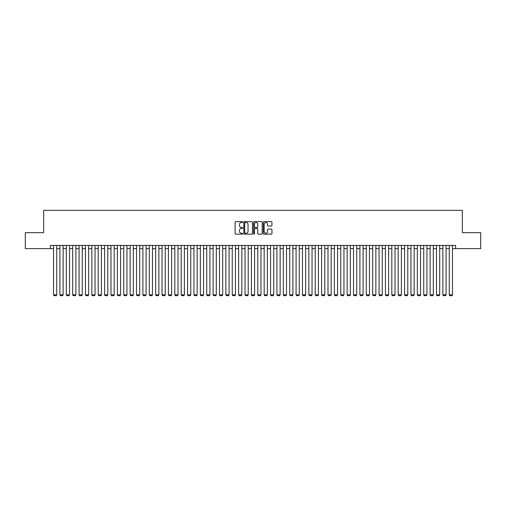 <?xml version="1.0" encoding="UTF-8"?>
<svg xmlns="http://www.w3.org/2000/svg" width="506" height="506" viewBox="0 0 506 506"><rect width="100%" height="100%" fill="white"/><g stroke="black" fill="none" stroke-linecap="round" stroke-linejoin="round"><path stroke-width="0.76" d="M242.785 222.058A0.436 0.436 0 0 0 242.349 221.622L235.695 221.622A0.626 0.626 0 0 0 235.069 222.248L235.069 233.525A0.626 0.626 0 0 0 235.695 234.151L242.349 234.151A0.436 0.436 0 0 0 242.785 233.709A0.436 0.436 0 0 0 242.349 233.272L241.488 233.272A2.005 2.005 0 0 1 239.483 231.267L239.483 230.325A2.005 2.005 0 0 1 241.488 228.32L242.349 228.32A0.436 0.436 0 0 0 242.785 227.883A0.436 0.436 0 0 0 242.349 227.447L241.488 227.447A2.005 2.005 0 0 1 239.483 225.442L239.483 224.5A2.005 2.005 0 0 1 241.488 222.495L242.349 222.495A0.436 0.436 0 0 0 242.785 222.058M271.311 226.037A0.626 0.626 0 0 0 271.937 225.41L271.937 222.248A0.626 0.626 0 0 0 271.311 221.622L263.917 221.622A0.626 0.626 0 0 0 263.291 222.248L263.291 233.525A0.626 0.626 0 0 0 263.917 234.151L271.311 234.151A0.626 0.626 0 0 0 271.937 233.525L271.937 229.699A0.626 0.626 0 0 0 271.311 229.073L268.148 229.073A0.626 0.626 0 0 0 267.522 229.699L267.522 231.596A1.676 1.676 0 0 1 265.846 233.272A1.676 1.676 0 0 1 264.17 231.596L264.17 224.171A1.676 1.676 0 0 1 265.846 222.495A1.676 1.676 0 0 1 267.522 224.171L267.522 225.41A0.626 0.626 0 0 0 268.148 226.037L271.311 226.037M50.353 248.629L25.3 248.629L25.3 232.671L43.649 232.671L43.649 210.332L462.351 210.332L462.351 232.671L480.7 232.671L480.7 248.629L455.647 248.629L455.647 245.435L50.353 245.435L50.353 248.629L53.541 248.629M252.45 222.248A0.626 0.626 0 0 0 251.824 221.622L244.43 221.622A0.626 0.626 0 0 0 243.803 222.248L243.803 233.525A0.626 0.626 0 0 0 244.43 234.151L251.824 234.151A0.626 0.626 0 0 0 252.45 233.525L252.45 222.248M254.176 221.622L261.57 221.622A0.626 0.626 0 0 1 262.197 222.248L262.197 233.525A0.626 0.626 0 0 1 261.57 234.151L258.402 234.151A0.626 0.626 0 0 1 257.775 233.525L257.775 228.952A0.626 0.626 0 0 0 257.149 228.32L255.049 228.32A0.626 0.626 0 0 0 254.423 228.952L254.423 233.709A0.436 0.436 0 0 1 253.987 234.151A0.436 0.436 0 0 1 253.55 233.709L253.55 222.248A0.626 0.626 0 0 1 254.176 221.622M56.735 248.629L59.923 248.629M63.117 248.629L66.311 248.629M69.499 248.629L72.693 248.629M75.881 248.629L79.075 248.629M82.263 248.629L85.457 248.629M88.645 248.629L91.839 248.629M95.033 248.629L98.221 248.629M101.415 248.629L104.603 248.629M107.797 248.629L110.985 248.629M114.179 248.629L117.367 248.629M120.561 248.629L123.755 248.629M126.943 248.629L130.137 248.629M133.325 248.629L136.519 248.629M139.707 248.629L142.901 248.629M146.089 248.629L149.283 248.629M152.477 248.629L155.665 248.629M158.859 248.629L162.046 248.629M165.241 248.629L168.428 248.629M171.623 248.629L174.81 248.629M178.004 248.629L181.199 248.629M184.386 248.629L187.581 248.629M190.768 248.629L193.962 248.629M197.15 248.629L200.344 248.629M203.532 248.629L206.726 248.629M209.92 248.629L213.108 248.629M216.302 248.629L219.49 248.629M222.684 248.629L225.872 248.629M229.066 248.629L232.254 248.629M235.448 248.629L238.642 248.629M241.83 248.629L245.024 248.629M248.212 248.629L251.406 248.629M254.594 248.629L257.788 248.629M260.976 248.629L264.17 248.629M267.358 248.629L270.552 248.629M273.746 248.629L276.934 248.629M280.128 248.629L283.316 248.629M286.51 248.629L289.698 248.629M292.892 248.629L296.08 248.629M299.274 248.629L302.468 248.629M305.656 248.629L308.85 248.629M312.038 248.629L315.232 248.629M318.419 248.629L321.614 248.629M324.801 248.629L327.996 248.629M331.19 248.629L334.377 248.629M337.572 248.629L340.759 248.629M343.953 248.629L347.141 248.629M350.335 248.629L353.523 248.629M356.717 248.629L359.911 248.629M363.099 248.629L366.293 248.629M369.481 248.629L372.675 248.629M375.863 248.629L379.057 248.629M382.245 248.629L385.439 248.629M388.633 248.629L391.821 248.629M395.015 248.629L398.203 248.629M401.397 248.629L404.585 248.629M407.779 248.629L410.967 248.629M414.161 248.629L417.355 248.629M420.543 248.629L423.737 248.629M426.925 248.629L430.119 248.629M433.307 248.629L436.501 248.629M439.689 248.629L442.883 248.629M446.077 248.629L449.265 248.629M452.459 248.629L455.647 248.629M245.119 222.495A0.436 0.436 0 0 0 244.683 222.937L244.683 232.836A0.436 0.436 0 0 0 245.119 233.272L246.03 233.272A2.005 2.005 0 0 0 248.035 231.267L248.035 224.5A2.005 2.005 0 0 0 246.03 222.495L245.119 222.495M257.775 224.202A1.676 1.676 0 0 0 256.099 222.526A1.676 1.676 0 0 0 254.423 224.202L254.423 226.821A0.626 0.626 0 0 0 255.049 227.447L257.149 227.447A0.626 0.626 0 0 0 257.775 226.821L257.775 224.202M56.735 245.435L56.735 294.84L53.541 294.84L53.541 245.435M56.735 294.84L56.255 295.668L54.022 295.668L53.541 294.84M63.117 245.435L63.117 294.84L59.923 294.84L59.923 245.435M63.117 294.84L62.636 295.668L60.404 295.668L59.923 294.84M69.499 245.435L69.499 294.84L66.311 294.84L66.311 245.435M69.499 294.84L69.018 295.668L66.786 295.668L66.311 294.84M75.881 245.435L75.881 294.84L72.693 294.84L72.693 245.435M75.881 294.84L75.407 295.668L73.168 295.668L72.693 294.84M82.263 245.435L82.263 294.84L79.075 294.84L79.075 245.435M82.263 294.84L81.789 295.668L79.55 295.668L79.075 294.84M88.645 245.435L88.645 294.84L85.457 294.84L85.457 245.435M88.645 294.84L88.17 295.668L85.938 295.668L85.457 294.84M95.033 245.435L95.033 294.84L91.839 294.84L91.839 245.435M95.033 294.84L94.552 295.668L92.32 295.668L91.839 294.84M101.415 245.435L101.415 294.84L98.221 294.84L98.221 245.435M101.415 294.84L100.934 295.668L98.702 295.668L98.221 294.84M107.797 245.435L107.797 294.84L104.603 294.84L104.603 245.435M107.797 294.84L107.316 295.668L105.084 295.668L104.603 294.84M114.179 245.435L114.179 294.84L110.985 294.84L110.985 245.435M114.179 294.84L113.698 295.668L111.465 295.668L110.985 294.84M120.561 245.435L120.561 294.84L117.367 294.84L117.367 245.435M120.561 294.84L120.08 295.668L117.847 295.668L117.367 294.84M126.943 245.435L126.943 294.84L123.755 294.84L123.755 245.435M126.943 294.84L126.462 295.668L124.229 295.668L123.755 294.84M133.325 245.435L133.325 294.84L130.137 294.84L130.137 245.435M133.325 294.84L132.85 295.668L130.611 295.668L130.137 294.84M139.707 245.435L139.707 294.84L136.519 294.84L136.519 245.435M139.707 294.84L139.232 295.668L136.993 295.668L136.519 294.84M146.089 245.435L146.089 294.84L142.901 294.84L142.901 245.435M146.089 294.84L145.614 295.668L143.381 295.668L142.901 294.84M152.477 245.435L152.477 294.84L149.283 294.84L149.283 245.435M152.477 294.84L151.996 295.668L149.763 295.668L149.283 294.84M158.859 245.435L158.859 294.84L155.665 294.84L155.665 245.435M158.859 294.84L158.378 295.668L156.145 295.668L155.665 294.84M165.241 245.435L165.241 294.84L162.046 294.84L162.046 245.435M165.241 294.84L164.76 295.668L162.527 295.668L162.046 294.84M171.623 245.435L171.623 294.84L168.428 294.84L168.428 245.435M171.623 294.84L171.142 295.668L168.909 295.668L168.428 294.84M178.004 245.435L178.004 294.84L174.81 294.84L174.81 245.435M178.004 294.84L177.524 295.668L175.291 295.668L174.81 294.84M184.386 245.435L184.386 294.84L181.199 294.84L181.199 245.435M184.386 294.84L183.906 295.668L181.673 295.668L181.199 294.84M190.768 245.435L190.768 294.84L187.581 294.84L187.581 245.435M190.768 294.84L190.288 295.668L188.055 295.668L187.581 294.84M197.15 245.435L197.15 294.84L193.962 294.84L193.962 245.435M197.15 294.84L196.676 295.668L194.437 295.668L193.962 294.84M203.532 245.435L203.532 294.84L200.344 294.84L200.344 245.435M203.532 294.84L203.058 295.668L200.825 295.668L200.344 294.84M209.92 245.435L209.92 294.84L206.726 294.84L206.726 245.435M209.92 294.84L209.44 295.668L207.207 295.668L206.726 294.84M216.302 245.435L216.302 294.84L213.108 294.84L213.108 245.435M216.302 294.84L215.822 295.668L213.589 295.668L213.108 294.84M222.684 245.435L222.684 294.84L219.49 294.84L219.49 245.435M222.684 294.84L222.204 295.668L219.971 295.668L219.49 294.84M229.066 245.435L229.066 294.84L225.872 294.84L225.872 245.435M229.066 294.84L228.585 295.668L226.353 295.668L225.872 294.84M235.448 245.435L235.448 294.84L232.254 294.84L232.254 245.435M235.448 294.84L234.967 295.668L232.735 295.668L232.254 294.84M241.83 245.435L241.83 294.84L238.642 294.84L238.642 245.435M241.83 294.84L241.349 295.668L239.117 295.668L238.642 294.84M248.212 245.435L248.212 294.84L245.024 294.84L245.024 245.435M248.212 294.84L247.731 295.668L245.499 295.668L245.024 294.84M254.594 245.435L254.594 294.84L251.406 294.84L251.406 245.435M254.594 294.84L254.12 295.668L251.88 295.668L251.406 294.84M260.976 245.435L260.976 294.84L257.788 294.84L257.788 245.435M260.976 294.84L260.501 295.668L258.269 295.668L257.788 294.84M267.358 245.435L267.358 294.84L264.17 294.84L264.17 245.435M267.358 294.84L266.883 295.668L264.651 295.668L264.17 294.84M273.746 245.435L273.746 294.84L270.552 294.84L270.552 245.435M273.746 294.84L273.265 295.668L271.033 295.668L270.552 294.84M280.128 245.435L280.128 294.84L276.934 294.84L276.934 245.435M280.128 294.84L279.647 295.668L277.414 295.668L276.934 294.84M286.51 245.435L286.51 294.84L283.316 294.84L283.316 245.435M286.51 294.84L286.029 295.668L283.796 295.668L283.316 294.84M292.892 245.435L292.892 294.84L289.698 294.84L289.698 245.435M292.892 294.84L292.411 295.668L290.178 295.668L289.698 294.84M299.274 245.435L299.274 294.84L296.08 294.84L296.08 245.435M299.274 294.84L298.793 295.668L296.56 295.668L296.08 294.84M305.656 245.435L305.656 294.84L302.468 294.84L302.468 245.435M305.656 294.84L305.175 295.668L302.942 295.668L302.468 294.84M312.038 245.435L312.038 294.84L308.85 294.84L308.85 245.435M312.038 294.84L311.563 295.668L309.324 295.668L308.85 294.84M318.419 245.435L318.419 294.84L315.232 294.84L315.232 245.435M318.419 294.84L317.945 295.668L315.712 295.668L315.232 294.84M324.801 245.435L324.801 294.84L321.614 294.84L321.614 245.435M324.801 294.84L324.327 295.668L322.094 295.668L321.614 294.84M331.19 245.435L331.19 294.84L327.996 294.84L327.996 245.435M331.19 294.84L330.709 295.668L328.476 295.668L327.996 294.84M337.572 245.435L337.572 294.84L334.377 294.84L334.377 245.435M337.572 294.84L337.091 295.668L334.858 295.668L334.377 294.84M343.953 245.435L343.953 294.84L340.759 294.84L340.759 245.435M343.953 294.84L343.473 295.668L341.24 295.668L340.759 294.84M350.335 245.435L350.335 294.84L347.141 294.84L347.141 245.435M350.335 294.84L349.855 295.668L347.622 295.668L347.141 294.84M356.717 245.435L356.717 294.84L353.523 294.84L353.523 245.435M356.717 294.84L356.237 295.668L354.004 295.668L353.523 294.84M363.099 245.435L363.099 294.84L359.911 294.84L359.911 245.435M363.099 294.84L362.619 295.668L360.386 295.668L359.911 294.84M369.481 245.435L369.481 294.84L366.293 294.84L366.293 245.435M369.481 294.84L369.007 295.668L366.768 295.668L366.293 294.84M375.863 245.435L375.863 294.84L372.675 294.84L372.675 245.435M375.863 294.84L375.389 295.668L373.15 295.668L372.675 294.84M382.245 245.435L382.245 294.84L379.057 294.84L379.057 245.435M382.245 294.84L381.771 295.668L379.538 295.668L379.057 294.84M388.633 245.435L388.633 294.84L385.439 294.84L385.439 245.435M388.633 294.84L388.153 295.668L385.92 295.668L385.439 294.84M395.015 245.435L395.015 294.84L391.821 294.84L391.821 245.435M395.015 294.84L394.535 295.668L392.302 295.668L391.821 294.84M401.397 245.435L401.397 294.84L398.203 294.84L398.203 245.435M401.397 294.84L400.916 295.668L398.684 295.668L398.203 294.84M407.779 245.435L407.779 294.84L404.585 294.84L404.585 245.435M407.779 294.84L407.298 295.668L405.066 295.668L404.585 294.84M414.161 245.435L414.161 294.84L410.967 294.84L410.967 245.435M414.161 294.84L413.68 295.668L411.448 295.668L410.967 294.84M420.543 245.435L420.543 294.84L417.355 294.84L417.355 245.435M420.543 294.84L420.062 295.668L417.829 295.668L417.355 294.84M426.925 245.435L426.925 294.84L423.737 294.84L423.737 245.435M426.925 294.84L426.45 295.668L424.211 295.668L423.737 294.84M433.307 245.435L433.307 294.84L430.119 294.84L430.119 245.435M433.307 294.84L432.832 295.668L430.593 295.668L430.119 294.84M439.689 245.435L439.689 294.84L436.501 294.84L436.501 245.435M439.689 294.84L439.214 295.668L436.982 295.668L436.501 294.84M446.077 245.435L446.077 294.84L442.883 294.84L442.883 245.435M446.077 294.84L445.596 295.668L443.364 295.668L442.883 294.84M452.459 245.435L452.459 294.84L449.265 294.84L449.265 245.435M452.459 294.84L451.978 295.668L449.745 295.668L449.265 294.84"/></g></svg>
